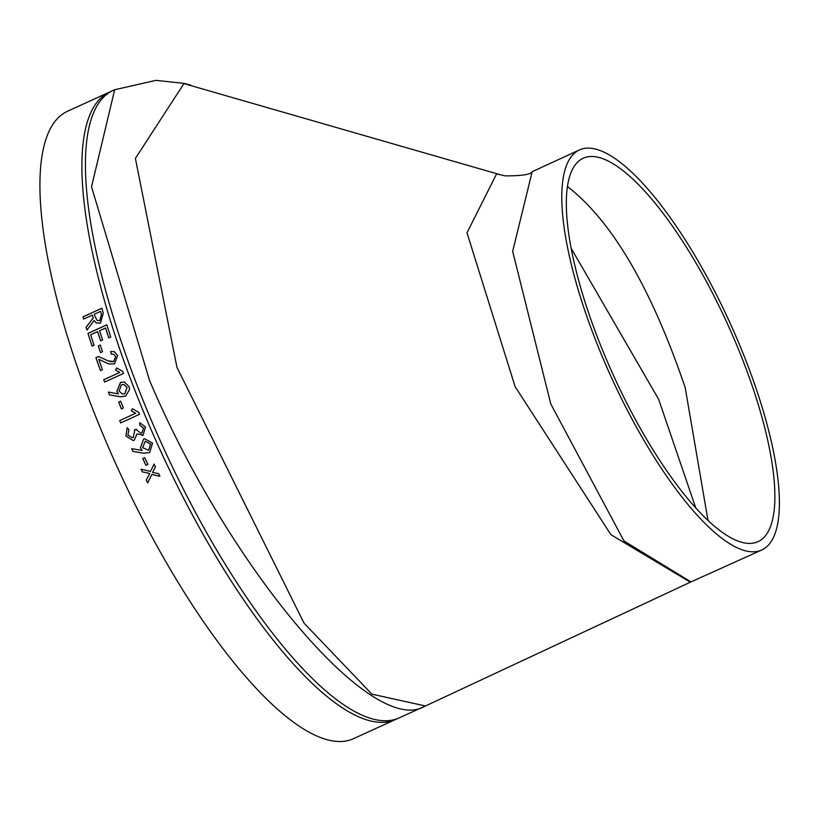 <?xml version="1.0" encoding="UTF-8"?>
<svg xmlns="http://www.w3.org/2000/svg" width="819" height="819" viewBox="0 0 819 819"><rect width="100%" height="100%" fill="white"/><g stroke="black" fill="none" stroke-linecap="round" stroke-linejoin="round"><path stroke-width="1.23" d="M91.789 406.623A344.758 102.355 -114.5 0 1 67.527 111.251L109.511 92.107A344.758 102.355 -114.5 0 0 133.763 387.479A344.758 102.355 -114.5 0 0 395.567 719.491L353.593 738.625A344.758 102.355 -114.5 0 1 91.789 406.623M118.468 393.806L116.841 391.349L120.454 382.483L124.253 381.982L129.013 386.568L129.627 389.373L125.686 396.099L120.608 396.765L109.449 394.881A344.758 102.355 -114.5 0 1 108.374 392.066L118.438 393.888L116.882 391.349L120.495 382.493L124.253 381.982M110.76 337.008L108.773 337.909A344.758 102.355 -114.5 0 1 105.579 327.989L99.621 330.702A344.758 102.355 -114.5 0 0 102.6 339.967L100.614 340.878A344.758 102.355 -114.5 0 1 97.635 331.603L90.684 334.776A344.758 102.355 -114.5 0 0 94.042 345.208L92.056 346.109A344.758 102.355 -114.5 0 1 87.981 333.405L106.849 324.795A344.758 102.355 -114.5 0 0 110.76 337.008M102.508 351.709L100.522 352.62A344.758 102.355 -114.5 0 1 98.28 345.946L100.266 345.034A344.758 102.355 -114.5 0 0 102.508 351.709M108.077 360.851L113.687 361.568L115.643 356.5L113.698 354.279L111.312 354.136L110.647 351.505L114.312 351.658L117.598 355.507L114.527 363.902L108.732 363.933L98.802 359.357A344.758 102.355 -114.5 0 0 102.436 369.717L100.45 370.618A344.758 102.355 -114.5 0 1 95.936 357.688L98.505 356.511L108.077 360.851M103.747 379.729L119.738 372.43A344.758 102.355 -114.5 0 1 119.717 372.379L115.551 370.116L116.667 367.956L122.727 371.427A344.758 102.355 -114.5 0 0 123.485 373.464L104.617 382.074A344.758 102.355 -114.5 0 1 103.747 379.729L119.779 372.45A344.645 102.324 -114.5 0 1 119.758 372.389L115.592 370.127L116.707 367.977M123.393 407.995L121.407 408.896A344.758 102.355 -114.5 0 1 118.683 402.078L120.669 401.177A344.758 102.355 -114.5 0 0 123.393 407.995M119.687 420.567L135.678 413.278A344.758 102.355 -114.5 0 1 135.657 413.216L131.306 410.933L132.361 408.763L138.677 412.274A344.758 102.355 -114.5 0 0 139.537 414.322L120.669 422.932A344.758 102.355 -114.5 0 1 119.687 420.567L135.708 413.278A344.645 102.324 -114.5 0 1 135.688 413.216L131.347 410.923L132.402 408.763M137.172 433.835L143.079 435.237L137.121 433.855L134.234 440.212L133.231 440.571L125.901 436.005L127.201 427.702L128.962 429.77L127.887 435.094L132.514 437.776L133.272 437.51L134.654 430.804A344.758 102.355 -114.5 0 1 134.336 430.067L136.323 429.166A344.758 102.355 -114.5 0 0 136.64 429.903L141.022 433.251L141.912 432.944L143.581 428.091L139.885 425.378L139.742 422.706L145.495 427.016L143.049 435.247L142.189 435.554M142.158 450.378L140.366 447.921L143.601 439.076L144.584 438.708L152.569 443.14L149.662 452.631L143.438 453.163L132.975 451.464A344.758 102.355 -114.5 0 1 131.726 448.658L142.127 450.46L140.397 447.911L143.632 439.066L144.605 438.697M147.901 464.424L145.915 465.335A344.758 102.355 -114.5 0 1 142.803 458.589L144.789 457.688A344.758 102.355 -114.5 0 0 147.901 464.424L145.946 465.315A344.645 102.324 -114.5 0 1 142.834 458.579M147.655 482.903A344.645 102.324 -114.5 0 1 146.294 480.067L149.785 473.464L146.263 480.088A344.758 102.355 -114.5 0 0 147.635 482.944L151.884 474.477L159.869 476.279A344.758 102.355 -114.5 0 1 158.599 473.648L152.508 472.471L155.415 466.943A344.758 102.355 -114.5 0 1 154.074 464.097L150.471 471.427L154.105 464.076M142.373 471.908L149.785 473.464L142.373 471.908A344.758 102.355 -114.5 0 1 141.103 469.205L150.44 471.447M103.276 313.104L100.502 323.075L96.263 323.003L94.154 320.495L86.927 330.016A344.758 102.355 -114.5 0 1 86.067 327.211L93.182 318.028A344.758 102.355 -114.5 0 1 92.322 315.11L83.63 319.062A344.758 102.355 -114.5 0 1 82.975 316.82L101.843 308.22A344.758 102.355 -114.5 0 0 103.276 313.104M424.283 706.521L424.283 706.521C371.703 737.028 228.788 567.567 149.488 380.303L91.523 186.793L114.67 89.742L112.94 90.53A344.768 102.355 65.5 0 0 137.305 385.862A344.768 102.355 65.5 0 0 399.007 717.925L425.573 705.927M501.187 175L183.937 83.599L135.401 158.395L176.945 367.301L304.013 623.126L371.898 694.154L425.471 705.978L690.356 582.196L610.943 534.715L515.131 386.691L467.004 232.801L496.549 173.956L505.21 175.87C521.877 175.89 530.855 174.508 532.166 171.714L512.674 251.351L550.798 403.982L623.976 540.97L690.97 581.92L761.731 549.999A219.82 65.264 -114.5 0 1 594.87 338.278A219.82 65.264 -114.5 0 1 579.33 149.979A219.82 65.264 -114.5 0 1 592.444 148.454A219.82 65.264 -114.5 0 1 738.523 342.342A219.82 65.264 -114.5 0 1 761.731 549.999M743.181 361.148A210.698 62.551 -114.5 0 1 757.944 541.697A210.698 62.551 -114.5 0 1 613.687 375.911A210.698 62.551 -114.5 0 1 583.118 158.282A210.698 62.551 -114.5 0 1 743.181 361.148M571.109 248.177L658.64 399.293L695.761 507.913M708.005 520.444L685.175 387.551C651.248 288.012 611.998 220.997 567.424 186.517M96.284 323.024L94.154 320.495M86.957 329.975A344.645 102.324 -114.5 0 1 86.118 327.231L93.233 318.059A344.645 102.324 -114.5 0 1 92.363 315.141L92.322 315.11M83.661 319.052A344.645 102.324 -114.5 0 1 83.016 316.851L101.853 308.272M97.226 320.567L99.785 320.587L101.495 314.568A344.645 102.324 -114.5 0 1 100.563 311.404L94.308 314.199A344.758 102.355 -114.5 0 0 94.902 316.216L97.226 320.567L99.734 320.557L101.454 314.537A344.758 102.355 -114.5 0 1 100.512 311.374M159.9 476.259L151.884 474.477M142.393 471.887A344.645 102.324 -114.5 0 1 141.144 469.215M149.693 452.62L143.468 453.153L133.006 451.453A344.645 102.324 -114.5 0 1 131.767 448.658M148.638 450.276L150.614 444.041L145.219 441.206L142.639 447.676L148.608 450.286L150.583 444.052L145.188 441.216M141.063 433.241L141.943 432.944L143.612 428.081L139.916 425.378L139.773 422.706M133.251 440.571L125.931 435.995L127.211 427.723M132.545 437.766L133.302 437.51L134.685 430.804A344.645 102.324 -114.5 0 1 134.367 430.067L136.323 429.176M120.7 422.911A344.645 102.324 -114.5 0 1 119.728 420.567M121.437 408.886A344.645 102.324 -114.5 0 1 118.724 402.078L120.68 401.187M120.628 396.765L111.271 395.198M109.49 394.891A344.645 102.324 -114.5 0 1 108.405 392.076L113.104 392.925M122.502 394.103L124.816 393.744L127.058 387.479L123.915 384.521L121.345 384.838L119.083 391.093L122.502 394.103L124.775 393.734L127.027 387.479L123.915 384.521M104.648 382.053A344.645 102.324 -114.5 0 1 103.788 379.74M109.726 361.558L113.728 361.588L115.684 356.511L113.718 354.289M111.353 354.156L110.698 351.515L114.332 351.668M108.753 363.943L98.864 359.336M100.481 370.608A344.645 102.324 -114.5 0 1 95.977 357.708L98.556 356.531M100.553 352.6A344.645 102.324 -114.5 0 1 98.331 345.966L100.276 345.075M108.804 337.899A344.645 102.324 -114.5 0 1 105.631 328.009L105.579 327.989M100.645 340.858A344.645 102.324 -114.5 0 1 97.686 331.634L97.635 331.603M92.086 346.099A344.645 102.324 -114.5 0 1 88.032 333.425L106.859 324.836M532.166 171.714L579.33 149.979M190.755 85.125L183.763 83.313L155.886 80.375L114.67 89.732M690.97 581.92L690.356 582.196M112.94 90.53L109.511 92.107M395.567 719.491L399.007 717.925"/></g></svg>
